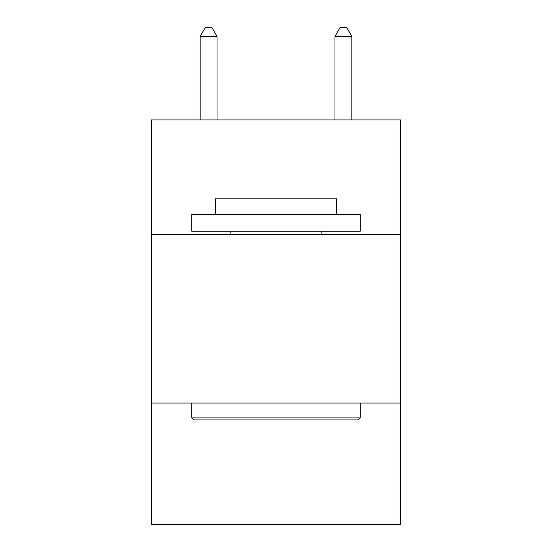<?xml version="1.0" encoding="UTF-8"?>
<svg xmlns="http://www.w3.org/2000/svg" width="552" height="552" viewBox="0 0 552 552"><rect width="100%" height="100%" fill="white"/><g stroke="black" fill="none" stroke-linecap="round" stroke-linejoin="round"><path stroke-width="0.83" d="M400.704 234.545L400.704 119.95L151.296 119.95L151.296 234.545L400.704 234.545L400.704 524.4L151.296 524.4L151.296 234.545M400.704 403.063L151.296 403.063M193.759 419.92L191.737 417.892L360.263 417.892L358.241 419.92L193.759 419.92M360.263 214.321L360.263 231.171L191.737 231.171L191.737 214.321L360.263 214.321M215.335 214.321L215.335 198.817L336.665 198.817L336.665 214.321M360.263 403.063L360.263 417.892M191.737 403.063L191.737 417.892M321.837 231.171L321.837 234.545M230.163 231.171L230.163 234.545M217.019 119.95L217.019 36.363L200.162 36.363L200.162 119.95M200.162 36.363L205.22 27.6L211.961 27.6L217.019 36.363M351.838 119.95L351.838 36.363L334.981 36.363L334.981 119.95M334.981 36.363L340.039 27.6L346.78 27.6L351.838 36.363"/></g></svg>
